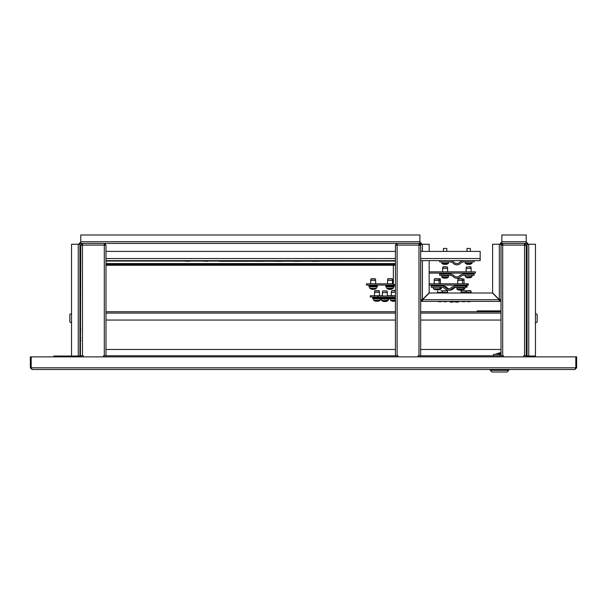 <?xml version="1.0" encoding="UTF-8"?>
<svg xmlns="http://www.w3.org/2000/svg" width="607" height="607" viewBox="0 0 607 607"><rect width="100%" height="100%" fill="white"/><g stroke="black" fill="none" stroke-linecap="round" stroke-linejoin="round"><path stroke-width="0.91" d="M70.693 369.473L129.101 369.473M30.35 367.796L32.034 369.473L31.192 367.796L30.35 367.796L30.35 356.87L31.192 356.87L31.192 367.796L575.808 367.796L574.966 369.473L576.65 367.796L576.65 356.87L31.192 356.87M80.397 356.028L73.212 356.028A1.684 1.684 0 0 0 71.755 356.87M73.212 356.028L71.535 356.028L71.535 244.249L79.934 244.249L79.934 356.87M535.245 356.87A1.684 1.684 0 0 0 533.788 356.028L527.066 356.028L527.066 356.87M574.966 369.473L32.034 369.473M576.65 367.796L575.808 367.796L575.808 356.87M80.397 356.87L80.777 245.236L82.461 245.091L82.461 243.407L80.777 243.407L80.777 235L419.907 235L419.907 243.407A0.842 0.842 0 0 1 420.742 244.249L429.149 244.249L429.149 251.389M523.704 356.87L523.704 355.778L526.603 355.778L526.603 356.87M501.01 355.778L501.01 245.236L502.687 245.091L502.687 355.778L420.659 355.778L420.659 349.473L501.01 349.473M395.445 355.778L395.445 245.236L397.13 245.091L397.13 355.778L104.313 355.778L104.313 245.091L105.99 245.236L105.99 355.778M71.535 356.028L53.886 356.028L53.886 356.87M526.223 242.565A1.684 1.684 0 0 1 527.9 244.249M429.149 260.638L429.149 292.847L422.426 299.57L421.584 299.721A0.842 0.842 0 0 0 422.426 300.556L422.426 301.398L422.571 299.721L429.301 292.991L492.452 292.991L499.182 299.721L499.326 300.556A0.842 0.842 0 0 0 500.168 299.721L501.01 299.721L499.326 299.57L492.603 292.847L492.603 244.249L501.01 244.249A0.842 0.842 0 0 1 501.852 243.407L501.852 235L526.223 235L526.223 243.407A0.842 0.842 0 0 1 527.066 244.249L535.465 244.249L535.465 356.028L533.788 356.028M500.168 244.249A1.684 1.684 0 0 1 501.852 242.565M499.326 300.556L499.326 301.398L422.426 301.398A1.684 1.684 0 0 1 420.742 299.721L420.742 260.638M501.01 244.249L501.01 299.721A1.684 1.684 0 0 1 499.326 301.398L499.182 299.721L422.571 299.721L422.426 300.556M421.584 299.721L420.742 299.721L422.426 299.57L422.426 260.638M419.907 242.565A1.684 1.684 0 0 1 421.584 244.249M526.603 356.028L527.066 356.028L527.066 244.249M526.223 243.407L524.539 243.407L524.539 245.091L526.223 245.236L526.223 355.778M524.539 355.778L524.539 245.091L502.687 245.091A0.842 0.842 0 0 0 502.679 245.091L502.687 243.407L501.852 243.407M420.742 251.389L420.742 244.249M79.1 244.249A1.684 1.684 0 0 1 80.777 242.565M419.907 243.407L418.982 243.407L418.982 245.091L420.659 245.236L420.659 355.778L418.982 355.778L418.982 245.091L397.13 245.091L397.13 243.407L104.313 243.407L104.313 245.091L82.461 245.091L82.461 355.778L83.296 355.778L83.296 356.87M79.934 244.249A0.842 0.842 0 0 1 80.777 243.407M500.168 299.721L499.326 299.57L499.326 244.249M71.535 322.833L69.851 322.082L69.851 314.335L71.535 313.584M80.192 320.549L80.443 313.166L80.192 320.549M535.465 313.584L537.149 314.335L537.149 322.082L535.465 322.833M526.808 323.25L526.557 313.166L526.808 323.25M418.14 356.87L418.14 355.778L418.982 355.778M397.13 355.778L397.964 355.778L397.964 356.87M501.01 311.74L420.659 311.74L420.742 285.078M397.13 244.249L395.445 245.091L397.13 243.407L418.982 243.407L420.659 245.091L418.982 244.249M395.445 245.091L395.445 251.814M420.659 251.814L420.659 245.091M103.471 356.87L103.471 355.778L104.313 355.778M82.461 355.778L80.777 355.778M82.461 244.249L80.777 245.091L82.461 243.407L104.313 243.407L105.99 245.091L104.313 244.249M105.99 251.814L105.99 245.091M502.687 355.778L503.529 355.778L503.529 356.87M526.223 251.958L526.223 245.091L524.539 243.407L502.687 243.407L501.01 245.091L501.852 245.137M502.687 244.249L501.852 245.091M526.223 245.091L524.539 244.249M212.731 369.473L267.778 369.473M351.407 369.473L490.251 369.473L490.251 370.316L491.928 372L490.251 370.316L508.742 370.316L508.742 369.473L536.307 369.473M497.087 353.676L501.01 353.676M491.928 372L507.057 372L508.742 370.316M501.01 354.351L493.612 354.351L493.612 355.778M498.886 353.927L496.01 353.927L496.01 354.351M527.066 354.351L526.223 354.351M105.99 311.74L395.445 311.74M395.445 349.473L105.99 349.473M105.99 320.056L395.445 320.056M420.659 320.056L501.01 320.056M420.659 251.389L480.167 251.389L480.167 260.638L420.659 260.638M395.445 260.638L105.99 260.638M105.99 251.389L395.445 251.389M79.934 259.379L80.777 259.379M395.445 265.259L105.99 265.259M80.777 265.259L79.934 265.259M395.445 264.417L105.99 264.417M80.777 264.417L79.934 264.417M395.445 284.592L393.344 284.592L393.344 265.259M449.764 275.267A5.046 5.046 0 0 1 453.323 276.739A5.046 5.046 0 0 0 460.447 276.739A5.046 5.046 0 0 1 464.006 275.267L474.113 275.267L474.113 274.007L464.006 274.007A6.305 6.305 0 0 0 459.552 275.844A3.779 3.779 0 0 1 454.218 275.844A6.305 6.305 0 0 0 449.764 274.007L439.658 274.007L439.658 275.267L449.764 275.267M465.706 285.988L455.599 285.988A6.305 6.305 0 0 0 451.153 287.824A3.779 3.779 0 0 1 445.811 287.824A6.305 6.305 0 0 0 441.357 285.988L431.251 285.988L431.251 287.248L441.357 287.248A5.046 5.046 0 0 1 444.923 288.72A5.046 5.046 0 0 0 452.04 288.72A5.046 5.046 0 0 1 455.599 287.248L465.706 287.248L465.706 285.988L467.056 285.988L467.056 287.248L465.706 287.248M395.445 295.996A0.842 0.842 0 0 1 395.362 296.004L378.131 296.004L378.131 297.263L373.54 297.013L373.54 297.916L380.377 297.916L380.627 297.263M395.362 297.263A2.102 2.102 0 0 0 395.445 297.263L378.131 297.263M429.149 285.078L466.973 285.078L466.973 283.818L429.149 283.818M429.149 273.097L475.372 273.097L475.372 271.837L429.149 271.837M445.826 266.777L443.186 266.777M442.64 268.461L442.784 267.004L447.45 267.004L447.594 268.461L442.64 268.461L442.64 271.837M469.173 266.777L470.584 266.777M466.168 268.461L466.32 267.004L470.986 267.004L471.131 268.461L466.168 268.461L466.168 271.837M438.504 278.757L434.627 278.757L440.143 278.757L440.538 283.818M440.492 280.434L434.233 280.434L434.233 283.818M462.177 278.757L458.315 278.757M457.769 280.434L457.913 278.985L463.923 278.985L464.067 280.434L457.769 280.434L457.769 283.818M386.788 290.943L382.774 290.943L386.788 290.943M382.38 292.627L382.774 290.943L387.19 291.17L387.334 292.627L382.38 292.627L382.38 296.004M445.47 278.029L445.864 278.226A5.448 5.44 -90 0 0 446.805 278.014L446.798 278.029A5.463 5.463 0 0 0 448.353 277.232L441.881 277.232A5.463 5.463 0 0 0 443.444 278.029L443.474 278.014A5.448 5.44 -90 0 0 444.407 278.226L444.37 278.226A5.448 5.44 90 0 1 443.429 278.014L443.444 278.029M448.474 275.692L441.759 275.692L441.881 277.232M444.407 278.226L444.764 278.014A5.402 4.826 5.6 0 0 445.197 278.029A5.402 4.826 5.6 0 0 445.629 278.014L445.584 278.021M470.281 277.596A5.448 4.53 -90 0 1 469.499 277.809L469.499 277.809A5.463 5.463 0 0 0 471.889 276.807L465.41 276.807A5.463 5.463 0 0 0 467.8 277.809L467.891 277.725M469.499 277.809L469.416 277.809A5.448 3.027 -90 0 0 469.939 277.596A5.402 4.021 48.1 0 1 469.219 277.596A5.448 3.027 90 0 1 468.695 277.809L469.014 277.809A5.448 4.53 90 0 0 469.408 277.725M468.695 277.809L468.285 277.809A5.448 4.53 -90 0 1 467.504 277.596A5.402 2.686 -59.1 0 1 467.261 277.611A5.402 2.686 -59.1 0 1 467.026 277.596A5.448 4.53 90 0 0 467.807 277.809L467.815 277.702M438.057 289.751A5.448 2.238 -90 0 0 438.155 289.782L438.542 289.782A5.448 4.962 90 0 0 438.755 289.751L438.899 289.782A5.448 4.962 -90 0 0 439.111 289.751A5.448 4.962 -90 0 0 439.756 289.569A5.448 4.962 -90 0 1 439.111 289.751A5.463 5.463 0 0 0 441.297 288.788L433.474 288.788A5.463 5.463 0 0 0 435.864 289.782L435.925 289.577M435.909 289.782A5.448 3.536 90 0 1 435.302 289.569A5.402 3.68 -52.5 0 0 435.629 289.585A5.402 3.68 -52.5 0 0 435.963 289.569A5.448 3.536 -90 0 0 436.57 289.782L436.987 289.782A5.448 4.143 90 0 0 437.7 289.569A5.402 3.141 56.8 0 0 438.262 289.569A5.448 4.143 -90 0 1 437.548 289.782L437.51 289.645M435.917 289.645A5.448 4.143 -90 0 0 436.441 289.782L436.57 289.782M460.508 290.009A5.448 0.569 -90 0 0 460.599 290.207L461.017 290.207A5.448 5.417 -90 0 0 461.95 289.994A5.402 0.508 63.4 0 1 461.927 290.002A5.463 5.463 0 0 0 463.482 289.205L457.01 289.205A5.463 5.463 0 0 0 458.566 290.002A5.402 0.508 -63.4 0 0 458.566 290.002A5.402 0.508 -63.4 0 0 458.581 290.009A5.448 5.417 90 0 0 459.476 290.207L459.567 290.207A5.448 5.417 -90 0 1 458.634 289.994A5.402 0.508 -63.4 0 1 458.581 290.009M456.881 288.962L463.611 288.962L463.611 287.665L456.881 287.665L457.01 289.205M460.243 290.002A5.402 4.81 -11.9 0 1 459.985 290.009A5.448 0.569 90 0 1 459.894 290.207L459.567 290.207M459.992 289.994A5.402 4.81 11.9 0 0 460.85 289.994A5.448 0.569 -90 0 1 460.751 290.207L460.751 290.002M385.627 301.535A5.448 5.349 90 0 1 385.491 301.55L385.703 301.55A5.463 5.463 0 0 0 388.093 300.556L381.621 300.556A5.463 5.463 0 0 0 384.011 301.55A5.448 4.492 90 0 1 383.237 301.338M386.538 290.943L383.176 290.943M385.491 301.55L385.21 301.55A5.448 4.492 90 0 0 385.991 301.338A5.402 2.732 58.8 0 0 386.242 301.353A5.402 2.732 58.8 0 0 386.477 301.338A5.402 0.888 63.1 0 0 386.56 301.345A5.402 0.888 63.1 0 0 386.576 301.338M385.695 301.436L385.703 301.55A5.448 4.492 -90 0 0 386.477 301.338M384.094 301.459A5.448 4.492 -90 0 0 384.497 301.55L384.8 301.55A5.448 3.081 -90 0 1 384.269 301.338A5.402 3.983 -48.6 0 1 383.556 301.338A5.448 3.081 90 0 0 384.087 301.55L384.011 301.55M385.21 301.55L384.8 301.55M380.657 298.174L389.057 298.174L389.057 299.008L380.657 299.008L380.657 298.174M466.973 285.078L468.316 285.078L468.316 283.818L466.973 283.818M395.445 295.753L387.334 295.753M382.38 295.753L370.232 295.753L370.232 297.013L378.131 297.013M454.218 301.398A5.046 5.046 0 0 0 459.552 301.398M441.357 285.988L442.708 285.988A6.305 6.305 0 0 1 447.154 287.824A3.779 3.779 0 0 0 449.15 288.864M449.15 290.138A5.046 5.046 0 0 0 453.383 288.72A5.046 5.046 0 0 1 456.942 287.248M447.048 290.73L443.186 290.73M443.034 290.73L447.45 290.958L447.594 292.415L442.64 292.415L442.64 292.991M470.584 290.73L466.715 290.73M466.168 292.415L466.32 290.958L470.986 290.958L471.131 292.415L466.168 292.415L466.168 292.991M374.876 290.692L379.292 290.92L374.625 290.92L374.473 295.753M379.041 290.692L379.436 292.369L374.473 292.369M444.901 301.565A5.402 4.795 -14.4 0 1 444.476 301.55A5.448 0.698 90 0 0 444.597 301.762L444.779 301.762A5.448 0.698 90 0 0 444.893 301.565A5.402 4.795 -14.4 0 0 445.333 301.55A5.402 4.795 14.4 0 1 445.121 301.558M443.459 301.565A5.402 0.615 -63.3 0 1 443.429 301.558A5.402 0.615 -63.3 0 1 443.406 301.55A5.448 5.402 90 0 0 444.339 301.762L444.597 301.558M445.788 301.762L445.895 301.762A5.448 5.402 -90 0 0 446.828 301.55A5.402 0.615 63.3 0 1 446.805 301.558A5.402 0.615 63.3 0 1 446.714 301.55A5.448 5.402 90 0 1 445.788 301.762L445.455 301.762A5.448 0.698 -90 0 1 445.333 301.55A5.402 4.795 14.4 0 1 445.333 301.565M466.95 301.55A5.402 0.508 -63.4 0 0 466.965 301.565A5.402 0.508 -63.4 0 0 467.041 301.55A5.448 5.417 -90 0 0 467.974 301.762L468.301 301.762A5.448 0.577 90 0 0 468.399 301.55A5.402 4.803 12 0 0 469.257 301.55A5.448 0.577 -90 0 1 469.158 301.762L469.423 301.762A5.448 5.417 -90 0 0 470.357 301.55A5.402 0.508 63.4 0 1 470.334 301.565A5.402 0.508 63.4 0 1 470.319 301.565A5.402 0.508 63.4 0 1 470.311 301.565M466.995 301.565A5.448 5.417 90 0 0 467.883 301.762L467.974 301.762M466.965 301.565A5.402 0.508 -63.4 0 0 466.988 301.565A5.463 5.463 0 0 1 466.533 301.398M438.747 289.585A5.402 4.408 39.5 0 0 439.142 289.569A5.448 2.238 -90 0 1 438.755 289.782L438.747 289.585A5.402 4.408 39.5 0 1 438.421 289.577M438.284 289.622A5.448 2.238 90 0 1 437.966 289.782L437.571 289.782A5.448 4.962 -90 0 1 437.564 289.782A5.463 5.463 0 0 0 439.954 288.788L433.474 288.788M464.954 287.248L464.833 288.788L463.611 288.788M462.534 289.767A5.448 5.008 -90 0 0 462.693 289.736A5.448 5.008 -90 0 0 463.293 289.569A5.402 1.897 61.5 0 1 462.959 289.569A5.448 5.008 90 0 1 462.868 289.6M377.66 301.3L377.721 301.3A5.448 5.433 -90 0 0 378.616 301.095L378.593 301.087A5.448 5.433 90 0 1 377.66 301.3L377.334 301.3A5.448 0.425 -90 0 1 377.258 301.095A5.402 4.818 9 0 1 377.091 301.102A5.402 4.818 9 0 1 377.068 301.102M375.301 301.102A5.402 0.379 -63.4 0 1 375.285 301.102L375.263 301.087A5.448 5.433 90 0 0 376.203 301.3A5.448 5.433 90 0 1 375.301 301.095L375.285 301.102A5.463 5.463 0 0 1 373.715 300.298L380.316 300.055L373.715 300.298M376.203 301.3L376.621 301.095A5.402 4.818 -9 0 0 376.826 301.102A5.402 4.818 -9 0 0 376.841 301.102M377.713 301.3A5.448 5.433 -90 0 0 378.616 301.095A5.402 0.379 63.4 0 0 378.639 301.102L378.631 301.102A5.402 0.379 63.4 0 0 378.639 301.102M378.639 290.692L375.278 290.692M377.349 301.3L377.288 301.087A5.402 4.826 -6.7 0 1 376.423 301.087L376.484 301.087M394.762 290.692L395.445 290.692M395.445 292.369L391.287 292.369L391.287 295.753M394.11 301.3A5.448 0.63 -90 0 1 394.102 301.292L394.542 301.3A5.448 5.41 90 0 1 394.444 301.3M394.55 301.178L394.558 301.3A5.448 5.41 -90 0 0 394.558 301.3L394.603 301.3A5.448 4.257 -90 0 0 395.339 301.087A5.402 3.012 57.5 0 1 394.8 301.087A5.448 4.257 90 0 1 394.064 301.3L393.647 301.3A5.448 3.399 -90 0 1 393.063 301.087A5.402 3.779 -51.4 0 1 392.721 301.102A5.402 3.779 -51.4 0 1 392.388 301.087A5.448 3.399 90 0 0 392.972 301.3L392.919 301.3A5.448 4.257 90 0 1 392.19 301.087M393.419 301.3A5.448 0.63 90 0 0 393.427 301.292L392.995 301.3A5.448 5.41 90 0 1 392.972 301.3L392.979 301.095M395.445 290.358L392.084 290.692M395.445 300.298L390.529 300.298A5.463 5.463 0 0 0 392.919 301.3L392.926 301.3M392.979 301.178A5.448 4.257 -90 0 0 393.465 301.3L393.647 301.3M380.657 298.758L372.751 298.758L372.751 297.916L381.158 298.174M395.445 298.758L389.565 298.758L389.565 297.916L395.445 297.916M439.658 260.638L439.658 261.898L449.764 261.898A5.046 5.046 0 0 1 453.323 263.37A5.046 5.046 0 0 0 460.447 263.37A5.046 5.046 0 0 1 464.006 261.898L474.113 261.898L474.113 260.638M449.764 260.638A6.305 6.305 0 0 1 454.218 262.474A3.779 3.779 0 0 0 459.552 262.474A6.305 6.305 0 0 1 464.006 260.638M441.759 261.898L441.881 263.438A5.463 5.463 0 0 0 443.444 264.242L443.451 264.227A5.448 5.448 0 0 0 444.392 264.44L444.688 264.227A5.402 4.833 0 0 0 445.121 264.242A5.402 4.833 0 0 0 445.553 264.227L445.849 264.44A5.448 5.448 0 0 0 446.782 264.227L446.782 264.227A5.463 5.463 0 0 0 448.353 263.438L441.881 263.438M448.482 261.898L448.353 263.438M446.798 251.389L446.798 248.453L443.436 248.453L443.436 251.389M465.288 261.898L465.41 263.438A5.463 5.463 0 0 0 466.973 264.242L466.98 264.227A5.448 5.448 0 0 0 467.921 264.44L468.217 264.227A5.402 4.833 0 0 0 468.65 264.242A5.402 4.833 0 0 0 469.082 264.227L469.378 264.44A5.448 5.448 0 0 0 470.319 264.227L470.319 264.227A5.463 5.463 0 0 0 471.889 263.438L465.41 263.438M472.011 261.898L471.889 263.438M470.334 251.389L470.334 248.453L466.973 248.453L466.973 251.389M226.768 260.638L226.517 261.306L219.453 261.306L395.445 261.056M245.258 260.638L245 261.306L237.944 261.306L237.694 260.638M244.181 261.306L243.779 261.306M244.712 261.306L244.242 261.306M263.749 260.638L263.491 261.306L261.01 261.306M256.184 260.638L256.435 261.306L259.963 261.306L257.398 261.306M282.24 260.638L281.982 261.306L275.889 261.306M279.797 261.306L274.925 261.306L274.675 260.638M281.162 261.306L280.76 261.306M281.625 261.306L281.223 261.306M395.445 285.078L366.453 285.078L366.453 283.818L393.344 283.818M449.089 301.398A5.046 5.046 0 0 0 454.324 301.467M442.071 290.73L440.887 290.73M442.328 290.958L442.473 292.415L437.51 292.415L437.51 292.991M463.316 290.73L465.607 290.73L463.316 290.73M461.047 292.415L461.191 290.958L465.857 290.958L466.001 292.415L461.047 292.415L461.047 292.991M439.779 301.565A5.402 4.795 -14.4 0 1 439.347 301.55A5.448 0.698 90 0 0 439.468 301.762L439.658 301.762A5.448 0.698 90 0 0 439.772 301.565A5.402 4.795 -14.4 0 0 440.204 301.55A5.402 4.795 14.4 0 1 439.992 301.558M438.33 301.565A5.402 0.615 -63.3 0 1 438.307 301.558A5.402 0.615 -63.3 0 1 438.284 301.55A5.448 5.402 90 0 0 439.21 301.762L439.468 301.558M440.659 301.762L440.773 301.762A5.448 5.402 -90 0 0 441.699 301.55A5.402 0.615 63.3 0 1 441.676 301.558A5.402 0.615 63.3 0 1 441.593 301.55A5.448 5.402 90 0 1 440.659 301.762L440.325 301.762A5.448 0.698 -90 0 1 440.204 301.55A5.402 4.795 14.4 0 0 440.212 301.565M461.821 301.55A5.402 0.508 -63.4 0 0 461.844 301.565A5.402 0.508 -63.4 0 0 461.912 301.55A5.448 5.417 -90 0 0 462.845 301.762L463.171 301.762A5.448 0.577 90 0 0 463.27 301.55A5.402 4.803 12 0 0 464.127 301.55A5.448 0.577 -90 0 1 464.029 301.762L464.294 301.762A5.448 5.417 -90 0 0 465.228 301.55A5.402 0.508 63.4 0 1 465.205 301.565A5.402 0.508 63.4 0 1 465.19 301.565A5.402 0.508 63.4 0 1 465.182 301.565A5.463 5.463 0 0 0 465.645 301.398M461.403 301.398A5.463 5.463 0 0 0 461.844 301.565A5.402 0.508 -63.4 0 0 461.859 301.565A5.448 5.417 90 0 0 462.754 301.762L462.845 301.762M378.631 301.102L378.631 301.102A5.463 5.463 0 0 0 380.194 300.298L380.316 298.758M388.055 278.757L392.069 278.757L387.653 278.985L387.501 283.818M387.903 278.757L392.319 278.985L392.463 280.434L387.509 280.434M385.779 285.988L394.186 285.988L394.186 286.823L385.779 286.823L385.779 285.988M393.344 286.823L393.222 288.371L386.742 288.371A5.463 5.463 0 0 0 389.133 289.364A5.448 4.257 90 0 1 388.412 289.152M391.667 278.757L388.305 278.757M389.133 289.364L389.193 289.364A5.448 3.399 90 0 1 388.601 289.152A5.402 3.779 -51.4 0 0 388.935 289.167A5.402 3.779 -51.4 0 0 389.284 289.152A5.448 3.399 -90 0 0 389.869 289.364L390.286 289.364A5.448 4.257 90 0 0 391.014 289.152A5.402 3.012 57.5 0 0 391.561 289.152A5.448 4.257 -90 0 1 390.825 289.364L390.825 289.364A5.463 5.463 0 0 0 393.222 288.371M389.193 289.243A5.448 4.257 -90 0 0 389.686 289.364L389.869 289.364M370.695 280.434L370.839 278.985L375.505 278.985L375.657 280.434L370.695 280.434L370.695 283.818M368.973 285.988L377.379 285.988L377.379 286.823L368.973 286.823L368.973 285.988M376.537 286.823L376.416 288.371L369.936 288.371A5.463 5.463 0 0 0 372.326 289.364A5.448 4.257 90 0 1 371.598 289.152M374.853 278.757L371.492 278.757M372.326 289.364L372.379 289.364A5.448 3.399 90 0 1 371.795 289.152A5.402 3.779 -51.4 0 0 372.129 289.167A5.402 3.779 -51.4 0 0 372.47 289.152A5.448 3.399 -90 0 0 373.055 289.364L373.472 289.364A5.448 4.257 90 0 0 374.208 289.152A5.402 3.012 57.5 0 0 374.747 289.152A5.448 4.257 -90 0 1 374.018 289.364L374.018 289.364A5.463 5.463 0 0 0 376.416 288.371L369.936 288.371M372.387 289.243A5.448 4.257 -90 0 0 372.873 289.364L373.055 289.364M208.277 260.638L208.026 261.306L200.712 261.056L219.203 261.056L219.203 260.638M207.731 261.306L206.805 261.306M189.786 260.638L189.536 261.306L182.221 261.056L200.712 261.056L200.712 260.638M300.723 260.638L300.473 261.306L294.38 261.306M297.991 261.306L293.416 261.306L293.166 260.638M300.04 261.306L299.251 261.306M319.214 260.638L318.963 261.306L311.907 261.306L311.649 260.638M318.022 261.306L316.937 261.306M318.667 261.306L318.205 261.306M502.687 244.371A1.426 1.426 0 0 0 501.959 245.129M501.01 310.898L485.63 310.898L485.63 311.482L477.223 311.482L477.223 310.898L485.63 310.898M501.01 311.482L485.63 311.482M80.777 241.723L419.907 241.723M422.426 251.389L422.426 244.249M78.257 244.249L78.257 356.028M526.223 241.723L501.852 241.723M528.743 356.028L528.743 244.249M499.493 354.351L499.493 355.778M105.99 313.083L395.445 313.083M420.659 313.083L501.01 313.083M480.167 258.536L420.659 258.536M395.445 258.536L105.99 258.536M395.445 263.575L105.99 263.575M80.777 263.575L79.934 263.575M79.934 261.056L80.777 261.056M105.99 261.056L182.221 261.056L182.221 260.638M448.535 273.097L441.448 273.355L441.699 274.007M448.785 273.355L448.785 273.757L441.448 273.757M472.064 273.097L464.985 273.355L465.235 274.007M472.322 273.355L472.322 273.757L464.985 273.757M440.348 278.985L434.377 278.985L434.233 280.434M441.661 285.328L433.041 285.328L433.299 285.988M441.661 285.73L433.041 285.73M463.665 285.078L463.915 285.73L465.258 285.73L465.258 285.328L456.578 285.328L456.828 285.988M463.665 285.988L456.578 285.73M387.82 297.513L381.439 297.263L381.188 297.916L388.275 298.174L388.526 297.513L387.82 297.513M443.436 275.267L446.964 275.692M448.474 276.989L441.759 276.989M472.011 275.267L472.011 276.564L465.41 276.807M458.566 287.248L462.094 287.665M388.222 299.008L388.222 300.313L381.621 300.556M441.418 287.248L441.418 288.545L440.075 288.545L440.075 287.248M462.693 289.736A5.463 5.463 0 0 0 464.833 288.788L463.611 288.545M395.445 290.92L391.682 290.692L391.287 292.369M395.445 297.665L390.347 297.916L390.096 297.263M395.445 300.055L390.529 300.298L390.407 298.758M448.482 263.195L441.759 263.195M472.011 263.195L465.288 263.195M393.639 285.328L386.318 285.328L386.568 285.988L393.397 285.988L393.655 285.328M393.344 288.12L386.742 288.371L386.621 286.823M376.833 285.328L369.504 285.328L369.762 285.988L376.59 285.988L376.841 285.328M79.934 331.862L80.777 331.862M79.934 338.167L80.777 338.167M496.951 353.676L501.01 352.447L496.564 353.927M80.86 329.366L79.934 329.525M80.86 340.671L79.934 340.504M447.594 268.461L447.594 271.837M471.131 268.461L471.131 271.837M439.195 283.818L438.793 278.757M440.128 285.988L440.128 285.078M462.724 283.818L462.329 278.757M387.334 292.627L387.334 296.004M448.482 275.692L448.353 277.232M465.288 275.267L465.288 276.564M433.352 287.248L433.352 288.545M381.492 299.008L381.492 300.313M442.784 290.958L442.64 292.415M447.594 292.415L447.594 292.991M471.131 292.415L471.131 292.991M441.471 285.078L441.729 285.73M464.067 280.434L464.067 283.818M379.436 292.369L379.436 295.753M442.996 301.398A5.463 5.463 0 0 0 443.429 301.558M446.805 301.558A5.463 5.463 0 0 0 447.238 301.398M470.334 301.565A5.463 5.463 0 0 0 470.774 301.398M458.232 287.248L458.232 287.665M373.593 298.758L373.593 300.055M394.611 301.3A5.463 5.463 0 0 0 395.445 301.102M437.655 290.958L437.51 292.415M442.473 292.415L442.473 292.991M466.001 292.415L466.001 292.991M437.867 301.398A5.463 5.463 0 0 0 438.307 301.558M441.676 301.558A5.463 5.463 0 0 0 442.116 301.398M392.463 280.434L392.463 283.818M375.657 280.434L375.657 283.818M369.815 286.823L369.815 288.12"/></g></svg>
